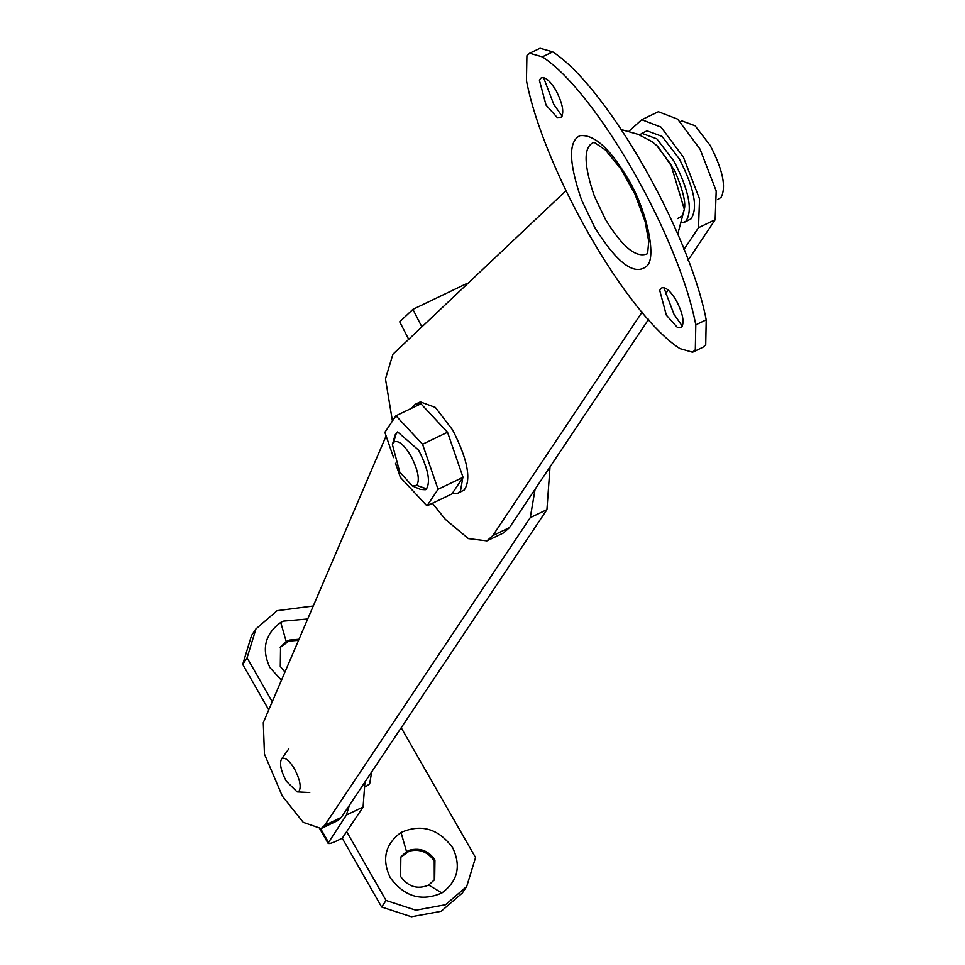 <?xml version="1.0" encoding="UTF-8"?>
<svg xmlns="http://www.w3.org/2000/svg" width="965" height="965" viewBox="0 0 965 965"><rect width="100%" height="100%" fill="white"/><g stroke="black" fill="none" stroke-linecap="round" stroke-linejoin="round"><path stroke-width="1.45" d="M365.639 786.74L369.679 783.797L371.682 771.94M281.684 758.779C279.247 763.038 280.767 770.48 286.231 781.119L297.099 791.879L299.017 791.155C301.454 786.897 299.934 779.455 294.458 768.816C289.198 760.251 284.94 756.898 281.684 758.779L288.825 748.84M412.164 485.829L420.487 489.436L425.324 489.725L426.578 488.797C430.692 481.33 428.038 468.447 418.605 450.148L397.616 431.91L395.119 434.913L392.405 444.612L399.739 472.018L412.164 485.829L416.784 485.395C420.04 479.726 418.014 469.786 410.716 455.601C403.684 444.19 398.002 439.726 393.66 442.235L392.417 444.612M717.634 199.538L721.048 197.403C726.452 187.222 722.845 169.912 710.216 145.474L695.077 125.764L681.978 120.927L680.337 121.711M452.187 493.549L457.76 493.32L460.51 490.859L462.814 477.663M462.718 476.372L447.856 433.201M457.76 493.32L464.249 490.003C471.487 479.328 467.603 459.304 452.621 429.944L435.324 407.411L420.342 401.886L415.131 404.371L411.597 408.279M446.976 431.669L421.5 404.395M420.39 404.058L415.131 404.371M681.821 222.891L685.753 221.443C692.991 210.756 689.106 190.732 674.125 161.372L656.827 138.839L641.846 133.315L639.699 134.991M684.475 222.264L690.952 218.946C698.19 208.271 694.318 188.247 679.324 158.875L662.026 136.355L647.045 130.83L641.846 133.315M420.451 489.424L426.156 489.195C430.86 482.247 428.339 469.231 418.605 450.148L397.616 431.91L394.806 435.903M393.575 457.615L384.878 432.356L395.964 415.77L422.549 444.238L438.062 489.279L426.976 505.865L400.391 477.41L395.529 463.284M395.964 415.77L420.945 403.804L447.531 432.26L463.043 477.313L451.958 493.899L426.976 505.865M447.531 432.26L422.549 444.238M463.043 477.313L438.062 489.279M561.377 117.139C564.308 112.024 562.474 103.098 555.912 90.324C549.592 80.047 544.477 76.03 540.569 78.286L539.447 80.433L546.045 105.101L557.215 117.525L561.377 117.139M543.536 77.502L553.705 104.22L562.064 116.174M681.664 327.171C684.595 322.069 682.774 313.13 676.2 300.356C669.879 290.079 664.764 286.074 660.856 288.318L659.734 290.465L666.332 315.133L677.502 327.557L681.664 327.171M663.824 287.546L673.992 314.252L682.351 326.206M679.915 348.606L692.581 352.225L695.319 349.752L695.801 324.831C678.455 235.339 596.177 91.699 542.33 56.851L529.664 53.232L526.914 55.705L526.444 80.626C543.79 170.117 626.056 313.758 679.915 348.606M692.581 352.225L702.978 347.231L705.729 344.77L706.211 319.837C688.853 230.358 606.587 86.705 552.74 51.869L540.074 48.25L529.664 53.232M280.224 647.443L288.885 641.098L298.547 640.338M284.952 672.074L280.296 666.453L280.562 646.924L286.231 641.592L289.572 640.072L299.005 639.276M281.442 680.241L269.959 667.647C261.286 649.216 264.88 634.162 280.743 622.449L283.131 621.171L307.69 618.999M434.938 860.032L434.672 879.561L428.713 885.05C417.592 889.706 408.219 886.847 400.596 876.485L400.849 856.956L406.518 851.625L409.86 850.105C420.475 847.632 428.834 850.937 434.938 860.032M400.511 857.475L409.172 851.13C419.787 848.657 428.146 851.962 434.25 861.057L434.322 880.068M428.713 885.05L441.898 892.951C421.608 901.841 404.395 896.75 390.246 877.68C381.573 859.26 385.168 844.194 401.03 832.481C421.319 823.591 438.532 828.682 452.681 847.752C461.354 866.172 457.76 881.238 441.898 892.951M349.27 805.486L346.435 815.003L328.052 843.241L319.922 829.032M320.706 828.766L328.341 842.095C327.292 844.291 329.849 844.001 336.013 841.215L342.249 838.223L381.657 907.028L411.44 916.75L441.138 911.286L462.319 893.023L466.71 886.461L445.516 904.724L415.831 910.188L386.048 900.454L381.657 907.028M364.951 782.012L363.093 807.029L342.249 838.223M255.93 628.939L247.088 657.828L242.71 664.402L251.539 635.501L255.93 628.939L277.124 610.676L313.251 606.008M466.71 886.461L475.552 857.559L401.199 727.743M247.088 657.828L272.239 701.736M242.71 664.402L268.752 709.878M346.64 831.649L386.048 900.454M535.105 489.195L530.268 517.626L324.65 825.389L321.152 828.561L303.239 822.349L282.287 796.029L264.458 754.075L263.3 722.604L386.121 435.963M408.702 339.318L421.874 326.882L412.887 309.367L399.715 321.815L408.702 339.318M550.014 466.903L546.926 509.641L341.296 817.415L337.81 820.588L321.152 828.561M412.887 309.367L467.012 283.433L467.289 283.975M648.625 319.294L509.448 527.614L503.597 532.885L486.939 540.858L468.411 538.615L445.311 519.327L432.441 503.248M628.951 131.252L641.725 119.708L658.371 111.723L677.635 119.117L700.047 149.153L716.199 190.961L715.149 219.731L688.045 260.297M668.19 290.019L665.392 294.204M641.725 119.708L660.989 127.103L683.389 157.126L699.541 198.947L698.491 227.716L683.944 249.489M392.429 421.054L385.469 378.871L392.924 354.227L565.888 190.829M642.183 311.997L492.789 535.599L486.939 540.858M393.66 442.235L396.446 432.766M416.784 485.395L426.578 488.797M464.249 490.003L459.038 492.5M690.952 218.946L685.753 221.443M594.006 142.434L593.161 142.687C583.343 147.392 583.777 165.317 594.488 196.474L605.489 219.453C622.461 247.269 636.526 258.656 647.684 253.614M581.533 199.912L594.669 227.354C617.479 263.783 634.994 276.581 647.201 265.737C656.96 256.376 646.164 208.175 627.576 178.103C609.771 148.248 593.897 134.111 579.953 135.679C568.216 141.3 568.747 162.711 581.533 199.912M670.784 164.279L656.743 145.534L651.882 141.566L657.635 146.234L674.776 170.781C682.834 189.803 686.006 202.638 684.318 209.272L670.784 164.279M677.551 218.585L682.339 215.846L684.318 209.272L677.732 234.206M706.211 319.837L695.801 324.831M552.74 51.869L542.33 56.851M289.572 640.072L288.885 641.098M286.231 641.592L280.743 622.449M406.518 851.625L401.03 832.481M363.093 807.029L346.435 815.003M341.296 817.415L324.65 825.389M546.926 509.641L530.268 517.626M492.789 535.599L509.448 527.614M698.491 227.716L715.149 219.731M309.753 792.53L297.099 791.879M594.235 142.374L605.441 150.009L620.917 168.959L634.982 194.158L645.163 221.624L648.745 241.515L647.587 253.698M651.882 141.566L638.191 134.364L621.581 129.648"/></g></svg>

